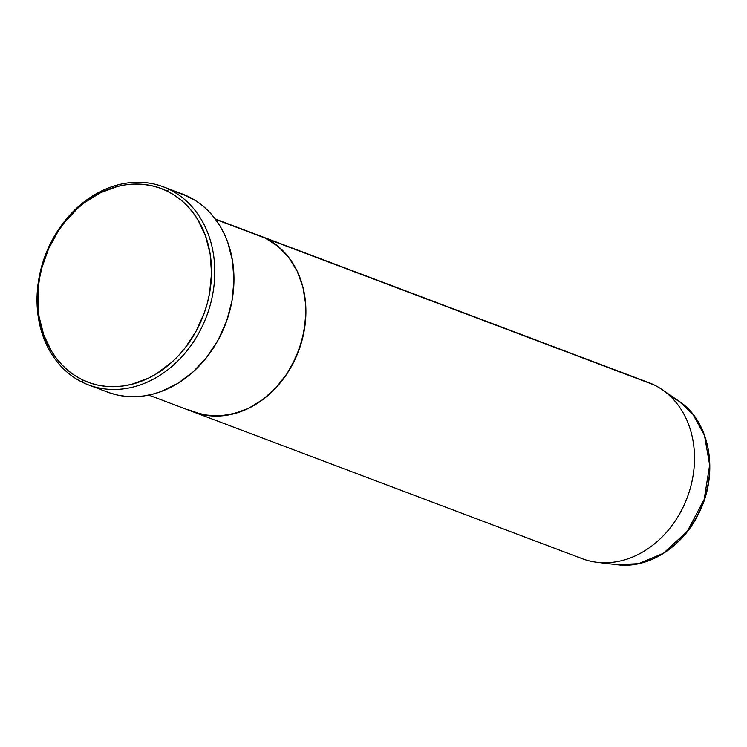 <?xml version="1.0" encoding="UTF-8"?>
<svg xmlns="http://www.w3.org/2000/svg" width="747" height="747" viewBox="0 0 747 747"><rect width="100%" height="100%" fill="white"/><g stroke="black" fill="none" stroke-linecap="round" stroke-linejoin="round"><path stroke-width="1.12" d="M169.102 189.299L166.861 190.961A103.525 84.28 110.7 0 1 200.588 322.153A103.525 84.28 110.7 0 1 82.394 379.803L82.712 382.427A105.878 86.194 -69.3 0 0 203.595 323.479A105.878 86.194 -69.3 0 0 169.102 189.299A105.878 86.194 110.7 0 1 205.126 319.912A105.878 86.194 110.7 0 1 88.51 384.92A105.878 86.194 110.7 0 1 82.712 382.427A105.878 86.194 110.7 0 1 46.678 251.814A105.878 86.194 110.7 0 1 163.294 186.806A105.878 86.194 110.7 0 1 169.102 189.299L188.272 196.536L169.102 189.299A105.878 86.194 -69.3 0 0 48.21 248.256A105.878 86.194 -69.3 0 0 82.712 382.427L82.394 379.803L90.042 382.95L98.025 385.163L106.261 386.404L114.674 386.685L123.19 385.984L131.715 384.322L148.476 378.15L156.553 373.705L171.707 362.323L178.645 355.488L185.06 347.981L196.088 331.238L204.361 312.722L207.367 303.03L209.58 293.169L211.532 273.309L210.14 253.915L205.462 235.725L197.684 219.45L192.717 212.223L187.095 205.705L180.867 199.953L174.098 195.023L166.861 190.961L159.214 187.814L151.23 185.601L142.985 184.35L134.572 184.079L126.066 184.78L117.54 186.442L100.77 192.614L84.925 202.344L77.539 208.441L64.195 222.783L58.359 230.888L48.658 248.602L41.879 267.734L39.675 277.595L38.284 287.539L37.994 307.26L39.105 316.849L43.784 335.039L51.571 351.314L56.539 358.541L62.16 365.059L68.379 370.811L75.148 375.741L82.394 379.803A103.525 84.28 110.7 0 1 48.658 248.602A103.525 84.28 110.7 0 1 166.861 190.961L169.102 189.299M188.496 409.814L202.708 414.688L217.844 416.079L233.335 413.922L248.574 408.32L262.981 399.468L275.998 387.712L287.128 373.519L295.943 357.411L302.115 340.025L305.383 322.022L305.644 304.094L302.871 286.923L297.185 271.189L288.79 257.472L278.015 246.314L265.288 238.144L653.886 384.826L215.538 219.366L265.288 238.144L278.015 246.314L288.79 257.472L297.185 271.189L302.871 286.923L305.644 304.094L305.897 313.002L304.122 331.061L299.379 348.84L291.853 365.666L287.128 373.519L275.998 387.712L262.981 399.468L248.574 408.32L241.02 411.541L225.585 415.444L210.196 415.827L195.443 412.68L188.496 409.814A94.113 76.624 110.7 0 0 193.65 412.036A94.113 76.624 -69.3 0 0 297.306 354.246A94.113 76.624 -69.3 0 0 265.288 238.144A94.113 76.624 -69.3 0 0 260.124 235.931A94.113 76.624 110.7 0 1 265.288 238.144A94.113 76.624 110.7 0 1 297.306 354.246A94.113 76.624 110.7 0 1 193.65 412.036L582.258 558.709A94.113 76.624 -69.3 0 0 685.914 500.92A94.113 76.624 -69.3 0 0 653.886 384.826A94.113 76.624 110.7 0 1 662.197 389.663A94.113 76.624 110.7 0 1 687.175 497.717A94.113 76.624 110.7 0 1 597.03 562.314A94.113 76.624 110.7 0 1 577.095 556.487M88.51 384.92L107.689 392.156A105.878 86.194 -69.3 0 0 224.296 327.149A105.878 86.194 -69.3 0 0 188.272 196.536A105.878 86.194 -69.3 0 0 182.464 194.043L163.294 186.806M182.399 194.015L195.677 200.691L202.596 205.733L208.964 211.616L214.716 218.283L219.795 225.669L224.156 233.708L227.751 242.317L232.532 260.918L233.96 280.751L231.962 301.06L226.63 321.07L218.161 339.997L206.882 357.122L193.23 371.791L177.73 383.435L160.969 391.605L152.323 394.285L143.601 395.994L134.899 396.704L126.299 396.424L117.867 395.144L109.706 392.885M671.198 396.694L679.07 401.27L692.889 414.268L704.477 435.37L709.65 464.97L704.178 499.444L687.324 531.248L663.401 553.312L638.666 563.658L617.367 564.741A89.108 72.543 -69.3 0 0 702.722 503.581A89.108 72.543 -69.3 0 0 679.07 401.27C710.668 421.812 719.398 474.513 698.24 514.403C681.927 547.56 647.901 568.897 617.367 564.741L597.03 562.314M643.391 380.858A94.113 76.624 110.7 0 1 653.886 384.826A94.113 76.624 -69.3 0 0 648.732 382.604L215.257 218.992M148.784 395.098L193.65 412.036M662.197 389.663L679.07 401.27"/></g></svg>
